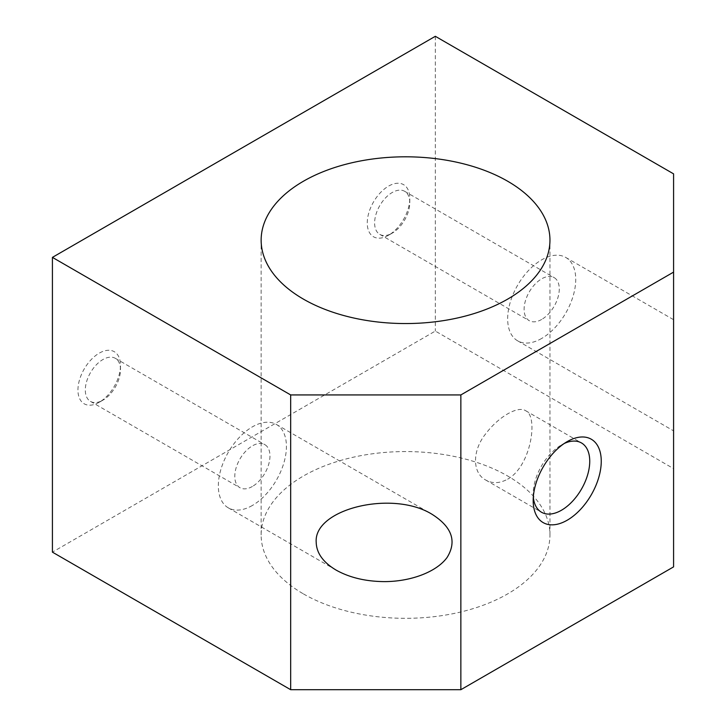 <?xml version="1.0" encoding="UTF-8"?>
<svg xmlns="http://www.w3.org/2000/svg" width="726" height="726" viewBox="0 0 726 726"><rect width="100%" height="100%" fill="white"/><g stroke="black" fill="none" stroke-linecap="round" stroke-linejoin="round"><path stroke-width="0.54" stroke-dasharray="3.63 2.72" d="M673.583 335.984L673.583 430.863L673.583 335.984M673.583 566.879L673.583 468.624L435.328 331.065L52.417 552.141M673.583 173.859L673.583 468.624M435.328 36.3L435.328 331.065M388.528 235.269A30.084 17.37 -60 0 1 367.256 222.991A30.084 17.37 -60 0 1 388.528 186.137A30.084 17.37 -60 0 1 409.8 198.425A30.084 17.37 -60 0 1 388.528 235.269L392.212 233.146A24.875 14.357 -60 0 1 379.78 234.371A24.875 14.357 -60 0 1 379.771 205.649A24.875 14.357 -60 0 1 404.645 191.292A24.875 14.357 -60 0 1 409.8 202.681A24.875 14.357 -60 0 1 392.212 233.146L388.528 235.269M99.217 402.304A30.084 17.37 -60 0 1 77.945 390.016A30.084 17.37 -60 0 1 99.217 353.172A30.084 17.37 -60 0 1 120.489 365.459A30.084 17.37 -60 0 1 99.217 402.304L102.901 400.171A24.875 14.357 -60 0 1 90.46 401.405A24.875 14.357 -60 0 1 90.46 372.683A24.875 14.357 -60 0 1 115.334 358.326A24.875 14.357 -60 0 1 120.489 369.706A24.875 14.357 -60 0 1 102.901 400.171L99.217 402.304M303.432 593.904A144.41 83.372 0 0 0 460.81 611.973A144.41 83.372 0 0 0 549.954 534.944A144.41 83.372 0 0 0 405.544 451.572A144.41 83.372 0 0 0 261.142 534.944A144.41 83.372 0 0 0 303.432 593.904M507.655 479.169C531.133 466.237 538.565 416.116 525.678 410.735C517.947 405.516 498.544 416.706 485.694 433.812C472.136 450.547 472.136 472.925 485.685 480.013C492.4 483.743 499.724 483.462 507.655 479.169M252.376 505.468A48.134 27.788 -60 0 1 228.309 507.855A48.134 27.788 -60 0 1 228.309 452.271A48.134 27.788 -60 0 1 276.452 424.483A48.134 27.788 -60 0 1 283.83 463.052A48.134 27.788 -60 0 1 252.376 505.468M252.376 486.474A24.875 14.357 -60 0 1 239.943 487.709A24.875 14.357 -60 0 1 239.943 458.986A24.875 14.357 -60 0 1 264.818 444.63A24.875 14.357 -60 0 1 268.629 464.558A24.875 14.357 -60 0 1 252.376 486.474M541.696 338.434A48.134 27.788 -60 0 1 517.629 340.821A48.134 27.788 -60 0 1 517.629 285.236A48.134 27.788 -60 0 1 565.763 257.449A48.134 27.788 -60 0 1 573.141 296.017A48.134 27.788 -60 0 1 541.696 338.434M541.696 319.44A24.875 14.357 -60 0 1 529.254 320.674A24.875 14.357 -60 0 1 529.254 291.952A24.875 14.357 -60 0 1 554.129 277.595A24.875 14.357 -60 0 1 557.94 297.524A24.875 14.357 -60 0 1 541.696 319.44M533.32 497.001A39.994 23.087 -60 0 1 533.183 493.907A39.994 23.087 -60 0 1 561.461 444.929A39.994 23.087 -60 0 1 564.211 443.495M549.954 534.944L549.954 240.179M261.142 534.944L261.142 240.179M228.309 507.855L336.138 570.11M276.452 424.483L432.406 514.525M90.46 401.405L239.943 487.709M115.334 358.326L264.818 444.63M120.489 369.706L120.489 365.459M517.629 340.821L673.583 430.863M565.763 257.449L673.583 319.703M379.78 234.371L529.254 320.674M404.645 191.292L554.129 277.595M409.8 202.681L409.8 198.425M533.183 493.907L533.183 500.559M561.461 444.929L567.224 441.608M485.685 480.013L541.469 512.22M525.678 410.735L581.462 442.942"/><path stroke-width="1.09" d="M673.583 272.114L673.583 173.859L435.328 36.3L52.417 257.376L52.417 552.141L290.672 689.7L460.856 689.7L673.583 566.879L673.583 272.114L460.856 394.935L460.856 689.7M303.432 299.13A144.41 83.372 0 0 0 460.81 317.208A144.41 83.372 0 0 0 549.954 240.179A144.41 83.372 0 0 0 405.544 156.807A144.41 83.372 0 0 0 261.142 240.179A144.41 83.372 0 0 0 303.432 299.13M567.224 520.206A48.134 27.788 -60 0 1 533.183 500.559A48.134 27.788 -60 0 1 567.224 441.608A48.134 27.788 -60 0 1 601.255 461.255A48.134 27.788 -60 0 1 567.224 520.206M316.2 542.313C313.532 508.699 393.12 489.669 432.406 514.525C452.017 527.112 456.935 541.387 447.162 557.359C436.852 571.734 411.225 581.617 384.272 581.617C365.605 581.444 349.56 577.606 336.138 570.11C323.152 562.36 316.5 553.094 316.2 542.313M52.417 257.376L290.672 394.935L460.856 394.935M290.672 394.935L290.672 689.7M564.211 443.495A39.994 23.087 -60 0 1 581.462 442.942A39.994 23.087 -60 0 1 587.588 474.995A39.994 23.087 -60 0 1 561.461 510.242A39.994 23.087 -60 0 1 541.469 512.22A39.994 23.087 -60 0 1 533.32 497.001"/></g></svg>
